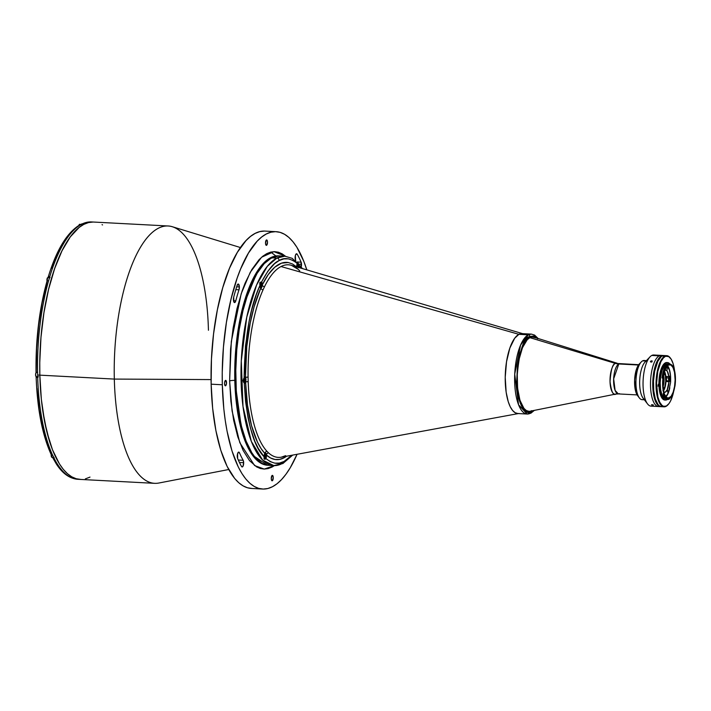 <?xml version="1.0" encoding="UTF-8"?>
<svg xmlns="http://www.w3.org/2000/svg" width="711" height="711" viewBox="0 0 711 711"><rect width="100%" height="100%" fill="white"/><g stroke="black" fill="none" stroke-linecap="round" stroke-linejoin="round"><path stroke-width="1.07" d="M275.912 255.987L270.802 252.085M240.451 247.544L172.338 226.729A128.851 46.739 93 0 0 114.32 379.079L39.843 375.15A128.851 46.739 -87 0 1 93.692 222.063A128.851 46.739 93 0 0 39.843 375.15L114.32 379.079A128.851 46.739 -87 0 1 168.169 225.991A128.851 46.739 -87 0 1 208.439 330.251M81.561 223.974L91.461 221.939A128.851 46.739 93 0 0 82.529 223.787L82.609 223.787A128.851 46.739 93 0 0 80.707 224.774L80.627 224.774A128.851 46.739 93 0 0 49.841 276.392L49.921 276.392A128.851 46.739 93 0 0 48.659 280.694L48.588 280.694A128.851 46.739 93 0 0 37.559 372.475L37.63 372.475A128.851 46.739 93 0 0 37.683 375.035L39.843 375.15L41.345 399.333L44.606 421.641L49.486 441.238L52.481 449.77L59.431 463.901L63.323 469.367L67.438 473.686L71.749 476.823L76.201 478.743L80.752 479.427L76.201 478.743L71.749 476.823L67.438 473.686L63.323 469.367L59.431 463.901L52.481 449.77L46.855 431.835L42.767 410.78L41.345 399.333L39.843 375.15A128.851 46.739 93 0 0 80.112 479.41L154.589 483.338A128.851 46.739 -87 0 1 114.32 379.079L211.069 379.585L114.32 379.079A128.851 46.739 93 0 0 158.811 483.036L228.738 469.518M243.66 462.692L239.438 462.47L243.66 462.692L242.966 466.318L242.229 466.967L241.536 466.46A123.652 44.846 -87 0 1 237.643 458.542L237.625 453.502L238.558 452.116L239.491 452.827A116.453 42.233 93 0 0 243.162 460.284A3.599 1.306 -87 0 1 243.66 462.692A3.599 1.306 -87 0 1 242.158 466.967A3.599 1.306 -87 0 1 241.536 466.46A123.652 44.846 -87 0 1 237.643 458.542A3.599 1.306 -87 0 1 237.385 454.498A3.599 1.306 -87 0 1 238.754 452.089A3.599 1.306 -87 0 1 239.491 452.827L237.945 452.747L239.491 452.827A116.453 42.233 -87 0 0 243.162 460.284L243.66 462.692M238.292 460.026L243.162 460.284L238.292 460.026M239.367 286.942L236.683 286.8L239.367 286.942A3.599 1.306 -87 0 1 238.994 289.804L235.803 289.635L238.994 289.804A116.453 42.233 93 0 0 235.776 300.833A3.599 1.306 -87 0 1 234.55 302.584A3.599 1.306 -87 0 1 233.697 297.154A123.652 44.846 -87 0 1 237.11 285.44A3.599 1.306 -87 0 1 238.247 284.027A3.599 1.306 -87 0 1 239.367 286.942L238.994 289.804A116.453 42.233 -87 0 0 235.776 300.833L234.897 302.477L233.928 302.086L233.697 297.154A123.652 44.846 -87 0 1 237.11 285.44L238.514 284.116L239.367 286.942M301.073 267.398L301.117 262.181A123.652 44.846 -87 0 0 297.225 254.262L296.247 253.863L295.367 255.507L295.598 260.439A116.453 42.233 -87 0 1 295.812 260.813A116.453 42.233 93 0 0 295.598 260.439A3.599 1.306 -87 0 1 295.198 256.36A3.599 1.306 -87 0 1 296.603 253.756A3.599 1.306 -87 0 1 297.225 254.262L295.927 254.191L297.225 254.262A123.652 44.846 -87 0 1 301.117 262.181L297.109 261.968L301.117 262.181A3.599 1.306 -87 0 1 301.508 264.359L299.278 264.243L301.508 264.359A3.599 1.306 -87 0 1 301.268 266.741M272.322 480.76A2.72 0.987 -87 0 1 272.117 480.805A2.72 0.987 -87 0 1 271.264 478.325A2.72 0.987 -87 0 1 272.189 475.419A2.72 0.987 -87 0 1 272.402 475.375A2.72 0.987 -87 0 1 273.255 477.854A2.72 0.987 -87 0 1 272.322 480.76L271.602 480.343L271.264 478.61L272.189 475.419L272.917 475.837L273.246 477.579L272.322 480.76M225.6 385.771A2.72 0.987 -87 0 1 225.387 385.824A2.72 0.987 -87 0 1 224.543 383.336A2.72 0.987 -87 0 1 225.467 380.438A2.72 0.987 -87 0 1 225.68 380.385A2.72 0.987 -87 0 1 226.525 382.874A2.72 0.987 -87 0 1 225.6 385.771L224.64 384.607L224.587 382.562L225.094 380.838L225.858 380.438L226.48 383.647L225.6 385.771M266.572 245.304A2.72 0.987 -87 0 1 266.358 245.348A2.72 0.987 -87 0 1 265.505 242.869A2.72 0.987 -87 0 1 266.438 239.963A2.72 0.987 -87 0 1 266.643 239.918A2.72 0.987 -87 0 1 267.496 242.398A2.72 0.987 -87 0 1 266.572 245.304L265.843 244.886L265.505 243.144L266.438 239.963L267.158 240.38L267.496 242.113L266.572 245.304M222.321 384.775A128.851 46.739 -87 0 1 276.17 231.688A128.851 46.739 -87 0 1 306.796 269.869L303.801 261.328L296.851 247.197L292.959 241.731L288.844 237.412L284.533 234.275L280.09 232.355L275.53 231.662L270.918 232.213L266.287 233.999L261.692 237.003L257.169 241.189L248.521 252.956L240.665 268.856L237.136 278.17L231.039 299.064L226.418 322.323L223.45 347.039L222.241 372.271L222.321 384.775L211.149 384.18L222.321 384.775L223.823 408.958L225.245 420.405L227.085 431.275L231.964 450.863L238.283 466.976L241.909 473.526L245.802 478.992L249.917 483.311L254.227 486.448L258.671 488.368L263.23 489.061L267.843 488.51L272.464 486.724L277.068 483.72L281.592 479.534L286 474.193L290.239 467.767L297.065 454.285A128.851 46.739 -87 0 1 262.59 489.035A128.851 46.739 -87 0 1 222.321 384.775M276.17 231.688L264.999 231.093A128.851 46.739 93 0 0 211.149 384.18A128.851 46.739 93 0 0 251.418 488.448L262.59 489.035M302.575 268.625L292.221 258.351L284.88 256.191L276.846 258.075A104.846 38.03 -87 0 1 284.88 256.191L278.623 255.862A104.846 38.03 93 0 0 234.808 380.421A3.999 0.773 -1.4 0 0 229.626 380.98L230.897 401.413L233.652 420.263L237.776 436.812L243.118 450.419L249.463 460.568L256.573 466.869L260.333 468.496L264.181 469.073L268.083 468.611L271.984 467.1L274.464 465.607L264.243 469.073L254.6 465.563L239.803 442.713L232.088 411.011L229.626 380.98A3.999 0.773 178.6 0 1 234.808 380.421L242.016 432.075L252.387 455.084L267.576 465.261A104.846 38.03 93 0 1 234.808 380.421L235.856 380.474A104.846 38.03 -87 0 1 279.672 255.916A104.846 38.03 93 0 0 271.638 257.8L264.208 263.648L257.169 273.22L250.779 286.16L247.908 293.732L242.949 310.743L239.189 329.664L236.772 349.776L235.794 370.307L236.283 390.455L238.229 409.465L241.562 426.6L246.139 441.193L251.801 452.694L254.965 457.137L261.817 463.208L265.434 464.772L269.14 465.332M279.156 255.898L275.397 256.342L271.638 257.8L276.846 258.075A2.4 2.186 62.6 0 1 279.139 260.546C284.267 257.178 290.31 258.137 297.251 263.425L297.589 262.599L298.016 262.919L299.038 264.794L298.593 265.176L301.615 268.34L299.082 265.247L298.798 267.585M292.736 455.084L282.925 463.483A2.4 2.186 -117.4 0 0 284.053 461.466L291.75 455.262L284.053 461.466A2.4 2.186 62.6 0 1 281.876 463.705A104.846 38.03 -87 0 1 273.833 465.589A104.846 38.03 -87 0 1 241.011 369.871A104.846 38.03 -87 0 1 276.846 258.075L271.638 257.8A104.846 38.03 93 0 0 235.803 369.596A104.846 38.03 93 0 0 268.625 465.314A104.846 38.03 -87 0 1 235.856 380.474L234.808 380.421L235.945 347.279L242.886 306.832L258.013 270.18L268.083 259.266L278.623 255.862M285.822 256.502L282.178 253.854L278.419 252.227L274.579 251.65L270.678 252.112L266.767 253.623L262.883 256.156L259.062 259.693L251.756 269.638L245.126 283.067L242.14 290.932L236.994 308.583L233.092 328.233L230.577 349.11L229.626 380.98L231.315 341.538L241.171 293.803L250.245 272.286L261.604 257.222L273.931 251.65L285.511 256.236M233.51 300.717L235.776 300.833L233.51 300.717M252.058 488.466L247.499 487.782L243.055 485.862L238.745 482.725L234.63 478.405L227.111 466.389L220.792 450.276L215.913 430.679L212.651 408.363L211.149 384.18L211.451 359.064L213.549 333.966L217.362 309.863L222.747 287.679L229.493 268.269L237.341 252.369L245.997 240.602L250.521 236.407L255.116 233.412L259.746 231.626L264.359 231.075M77.801 479.285A128.851 46.739 -87 0 1 54.294 458.666A128.851 46.739 93 0 0 77.881 479.294L80.112 479.41A128.851 46.739 -87 0 1 39.843 375.15L39.763 362.646L40.971 337.414L43.94 312.698L48.561 289.439L54.658 268.545L61.999 250.796L70.282 236.896L79.214 227.378L83.818 224.374L88.44 222.587L93.052 222.036L88.44 222.587L83.818 224.374L79.214 227.378L70.282 236.896L61.999 250.796L54.658 268.545L48.561 289.439L43.94 312.698L40.971 337.414L39.763 362.646L39.843 375.15L37.683 375.035A128.851 46.739 -87 0 1 37.63 372.475L37.559 372.475A128.851 46.739 -87 0 1 48.588 280.694L47.21 280.996M102.055 224.649L102.535 224.934L102.055 224.649M89.995 477.099L85.364 478.885L89.995 477.099M619.512 393.645L618.357 393.921A15.127 5.484 93 0 1 613.62 380.109A15.127 5.484 93 0 1 618.792 363.979L638.469 365.019L619.948 363.712A15.127 5.484 93 0 0 618.792 363.979A16.006 14.593 62.6 0 1 615.335 363.374A16.006 14.593 -117.4 0 0 618.792 363.979L613.655 378.83L615.104 390.428L618.357 393.921L615.415 394.134A15.562 5.644 -87 0 0 616.082 393.894C613.415 396.151 611.398 392.045 610.029 381.576C610.856 369.969 612.624 363.899 615.335 363.374L529.944 337.663L615.335 363.374A15.562 5.644 -87 0 1 617.05 363.188L534.041 337.218A37.212 13.5 93 0 0 529.944 337.663L529.944 337.663A37.212 13.5 -87 0 1 532.797 336.987L532.708 336.987M531.73 410.647A37.212 13.5 -87 0 1 528.877 411.322A37.212 13.5 -87 0 1 517.226 377.345A37.212 13.5 -87 0 1 529.944 337.663A37.212 13.5 93 0 0 517.217 379.052A37.212 13.5 93 0 0 530.13 411.225L615.415 394.134A15.562 5.644 -87 0 1 610.011 380.678A15.562 5.644 -87 0 1 615.335 363.374L638.691 364.699M245.935 379.505L245.437 379.478L245.935 379.505A3.2 1.164 93 0 0 245.473 377.345A3.2 1.164 -87 0 1 245.935 379.505A3.2 1.164 -87 0 1 245.588 382.083A3.2 1.164 93 0 0 245.935 379.505M523.216 333.832L291.421 265.327A96.42 34.972 93 0 0 281.032 266.536A96.42 34.972 93 0 0 264.456 286.817L263.026 289.901A96.42 34.972 93 0 0 248.086 377.052L248.192 381.674A2.4 0.515 -1.9 0 0 245.588 382.083L244.957 383.167L244.264 383.149L245.544 401.253L248.077 417.961L250.423 428.049L254.814 441.193L258.271 448.437L264.101 456.764L264.821 453.431A2.4 2.115 137.1 0 1 266.972 451.325A2.4 2.115 -42.9 0 0 264.821 453.431A3.2 1.164 93 0 1 266.403 455.004A2.4 2.142 132.4 0 1 268.518 452.863A2.4 2.142 -47.6 0 0 266.403 455.004L270.607 458L274.979 459.484L279.45 459.439L283.965 457.866A2.4 2.186 62.6 0 1 284.693 456.124A2.4 2.186 -117.4 0 0 283.965 457.866L286.631 456.204A98.767 35.826 -87 0 1 283.965 457.866A98.767 35.826 -87 0 1 266.403 455.004A3.2 1.164 -87 0 1 266.438 455.591L265.95 455.573L266.438 455.591L266.323 457.226L265.327 459.217L264.074 459.039L264.101 456.764A3.2 1.164 -87 0 1 264.821 453.431A3.2 1.164 -87 0 1 265.443 453.005A3.2 1.164 -87 0 1 266.403 455.004A3.2 1.164 -87 0 1 266.438 455.591A3.2 1.164 -87 0 1 265.941 458.586L270.278 461.643L274.784 463.154L279.396 463.101L284.053 461.466C278.916 464.834 272.882 463.874 265.941 458.586L264.19 459.199L264.101 456.764C253.463 446.339 246.85 421.801 244.264 383.149L243.029 380.687L244.122 377.665A3.2 1.164 -87 0 1 244.931 376.91A3.2 1.164 -87 0 1 245.473 377.345A98.767 35.826 -87 0 1 260.777 288.079A3.2 1.164 93 0 0 262.252 284.924A98.767 35.826 -87 0 1 288.239 262.528L292.585 264.012L296.78 267.007M299.722 270.873L298.176 269.336A96.42 34.972 93 0 0 291.288 265.283A96.42 34.972 93 0 0 281.032 266.536L518.906 334.33L281.032 266.536A96.42 34.972 93 0 0 264.456 286.817L263.026 289.901A96.42 34.972 93 0 0 248.086 377.052L248.192 381.674A2.4 0.515 178.1 0 0 245.588 382.083L247.508 405.226L251.534 425.64L257.426 442.046L260.964 448.419L264.821 453.431A98.767 35.826 -87 0 1 245.588 382.083A3.2 1.164 -87 0 1 244.593 383.309A3.2 1.164 -87 0 1 244.264 383.149L243.029 380.687L244.122 377.665C244.78 337.334 250.05 306.628 259.915 285.564L259.87 282.454L261.621 281.911A3.2 1.164 -87 0 1 262.252 284.311L261.764 284.284L262.252 284.311A3.2 1.164 -87 0 1 262.252 284.924A2.4 1.698 -154.1 0 0 264.456 286.817A2.4 1.698 25.9 0 1 262.252 284.924L268.269 274.57L274.757 267.229L281.485 263.168L288.213 262.528M261.213 284.258L260.439 284.213L261.213 284.258M297.589 262.599L296.745 266.421A3.2 1.164 -87 0 0 296.771 266.909A3.2 1.164 -87 0 1 296.745 266.421A3.2 1.164 -87 0 1 297.251 263.425L292.914 260.368L288.408 258.857L283.787 258.911L279.139 260.546L274.526 263.719L267.834 271.264L261.621 281.911L262.252 284.311A3.2 1.164 -87 0 1 262.252 284.924A3.2 1.164 -87 0 1 260.919 288.115A3.2 1.164 -87 0 1 260.777 288.079A2.4 1.626 -156 0 0 263.026 289.901A2.4 1.626 24 0 1 260.777 288.079A3.2 1.164 -87 0 1 259.915 285.564L259.87 282.454L261.621 281.911C268.136 269.638 273.975 262.51 279.139 260.546A2.4 2.186 -117.4 0 0 276.846 258.075L267.318 266.341L256.618 284.951L246.779 317.115L241.287 360.966L243.002 406.532L251.321 441.371L262.688 460.159L273.833 465.589L267.576 465.261M298.042 265.15L297.269 265.105L298.042 265.15M265.399 455.538L264.625 455.502L265.399 455.538M290.061 457.013L291.492 455.316M301.366 268.269L300.113 266.421M297.651 262.59L299.082 265.247A3.2 1.164 -87 0 1 298.824 267.514M521.776 333.61L518.906 334.33A40.02 14.513 -87 0 1 522.105 333.619M517.892 413.544A40.02 14.513 -87 0 1 505.228 377.185A40.02 14.513 -87 0 1 518.906 334.33L514.702 338.223L509.849 348.052L506.525 361.766L505.228 377.274L506.152 392.223L508.241 401.679L510.205 406.683L512.542 410.416L515.155 412.736L517.955 413.544M519.012 413.455L281.298 457.191A96.42 34.972 93 0 1 268.518 452.863L266.972 451.325A96.42 34.972 93 0 1 248.192 381.674A96.42 34.972 93 0 0 266.972 451.325L268.518 452.863A96.42 34.972 93 0 0 281.28 457.191A96.42 34.972 93 0 0 285.653 455.662M248.086 377.052L245.473 377.345L248.086 377.052M260.777 288.079L259.915 285.564L256.298 294.701L251.614 310.263L249.054 321.648L245.473 346.053L244.122 377.665L244.806 376.928L245.473 377.345L246.761 346.692L250.228 323.034L254.12 306.752L260.777 288.079M81.685 223.921L82.529 223.787A128.851 46.739 -87 0 1 91.532 221.948M48.57 276.623L48.277 277.583L48.464 276.695L49.841 276.392A128.851 46.739 -87 0 1 80.627 224.774L79.072 225.369M47.006 281.903L42.118 302.726L38.607 325.176L36.608 348.506L36.199 371.897M51.885 457.315A2.204 0.8 -87 0 1 51.29 454.827C42.367 435.203 37.328 409.323 36.154 377.177L37.683 377.577A128.851 46.739 93 0 0 52.863 455.751A128.851 46.739 -87 0 1 37.683 377.577L37.754 377.577A128.851 46.739 -87 0 1 37.683 375.035A128.851 46.739 93 0 0 37.754 377.577L36.154 377.185L37.736 377.079M36.03 372.084L37.559 372.475L36.03 372.084C35.639 339.547 39.274 309.312 46.944 281.369M53.716 458.559L53.076 457.395M51.21 453.645L48.17 446.428L43.007 429.577L39.203 409.998L36.892 388.357M51.316 268.349L54.631 259.791L61.964 245.099M65.901 239.092L69.989 234.043M51.459 455.093L51.165 454.436L52.943 455.76A128.851 46.739 93 0 0 54.374 458.666L52.596 457.342L52.89 458.008M244.406 377.505A2.64 0.96 -87 0 1 245.428 379.594A2.64 0.96 -87 0 1 244.531 382.687L244.531 382.687A2.64 0.96 -87 0 1 243.5 380.598A2.64 0.96 -87 0 1 244.406 377.505L245.233 378.243L245.428 380.109L244.344 382.731L243.5 380.598L244.406 377.505M244.335 377.31A2.8 1.013 -87 0 1 244.468 377.292C245.562 377.47 245.553 379.319 244.451 382.82L244.388 382.838M244.033 380.501L244.922 380.545L244.886 379.185L244.237 379.15M243.651 382.429A2.8 1.013 -87 0 1 243.42 379.061A2.8 1.013 93 0 0 243.642 382.411M244.015 379.638L244.495 381.452L244.886 379.185L244.433 378.732L244.015 379.638M259.844 284.676A2.64 0.96 -87 0 1 260.724 282.311L260.724 282.311A2.64 0.96 -87 0 1 261.755 284.4A2.64 0.96 -87 0 1 260.848 287.493L260.848 287.493A2.64 0.96 -87 0 1 260.102 286.986M260.75 283.538L261.213 283.991L260.75 283.538L260.368 285.804L260.821 286.257L261.239 285.351L260.35 285.307M260.821 286.257L261.213 283.991L260.564 283.956M260.573 282.143A2.8 1.013 93 0 0 259.746 283.849M260.706 287.635L260.777 287.626C261.879 284.116 261.879 282.276 260.786 282.098M259.826 284.889L260.724 282.311L261.719 283.902L261.213 287.102L260.475 287.484L260.022 286.755M297.029 263.923L297.554 263.203A2.64 0.96 -87 0 1 298.496 264.385A2.64 0.96 -87 0 1 298.318 267.363M297.651 267.158L297.198 266.705L297.651 267.158L298.078 266.243L298.042 264.883L297.589 264.439L297.162 265.345L297.198 266.705M297.554 263.203L298.487 264.341L298.211 267.674M297.589 264.439L297.162 265.345M264.385 454.311L264.91 453.591A2.64 0.96 -87 0 1 265.941 455.689A2.64 0.96 -87 0 1 265.034 458.773L265.034 458.773A2.64 0.96 -87 0 1 264.074 457.475M264.945 454.827L265.399 455.28L264.945 454.827L264.519 455.733L264.554 457.093L265.007 457.546L265.425 456.64L264.536 456.595M265.007 457.546L265.399 455.28L264.75 455.244M264.021 458.16A2.8 1.013 93 0 0 264.59 458.959M264.892 458.924L264.963 458.906C266.065 455.404 266.065 453.565 264.972 453.378M264.91 453.591L265.843 454.729L265.701 457.662L264.661 458.773L264.039 457.182M79.428 224.418L78.805 225.671M79.836 224.356A2.204 0.8 93 0 0 79.668 224.303A2.204 0.8 93 0 0 79.499 224.338L81.321 224.436L79.499 224.338A2.204 0.8 93 0 0 78.912 225.387M48.064 277.619A2.204 0.8 93 0 0 47.895 277.566A2.204 0.8 93 0 0 47.735 277.601L49.53 277.699L47.735 277.601A2.204 0.8 93 0 0 47.086 281.103A2.204 0.8 -87 0 1 47.735 277.601L47.806 277.699M47.548 277.752A2.124 0.773 93 0 0 47.059 281.138L47.735 277.601M47.361 277.992L46.97 279.334M46.935 279.743L46.962 280.552M36.27 372.377L35.559 374.448L36.074 376.537M36.359 372.297A2.204 0.8 93 0 0 36.35 372.306L36.35 372.306A2.204 0.8 93 0 0 35.594 374.653A2.204 0.8 93 0 0 36.279 376.661A2.204 0.8 93 0 0 36.448 376.626M51.29 454.827A2.204 0.8 93 0 0 51.956 457.333L51.254 454.738A2.124 0.773 93 0 0 51.619 457.102M54.116 457.449L51.956 457.333A2.204 0.8 93 0 0 52.125 457.289M51.228 455.12L51.245 455.929M51.299 456.293L51.61 457.084M664.981 370.129A11.207 4.062 -87 0 1 665.567 370.04A11.207 4.062 -87 0 1 668.891 376.617L666.385 376.483A11.207 4.062 -87 0 1 666.509 377.834L668.767 378.012A2.124 0.773 -87 0 1 669.815 376.768A2.124 0.773 -87 0 1 670.144 379.496L670.144 379.496A2.124 0.773 -87 0 1 669.095 380.74A2.124 0.773 -87 0 1 668.767 378.012L668.669 377.976A2.204 0.8 -87 0 1 669.495 376.554L670.144 379.505L669.531 380.812L668.855 380.305L669.22 376.821L669.94 376.954L670.224 378.679L669.264 380.945A2.204 0.8 -87 0 1 668.669 377.976L666.509 377.861A2.204 0.8 93 0 0 667.105 380.829L669.264 380.945M663.479 390.846A11.207 4.062 93 0 0 664.501 371.515M665.238 392.223L663.781 392.143L665.238 392.223L667.176 389.85L669.015 381.718A11.207 4.062 -87 0 1 665.238 392.223A11.207 4.062 -87 0 1 664.385 392.419A11.207 4.062 -87 0 1 664.065 392.365L665.238 392.223M669.593 380.812L670.66 380.865L669.015 381.718L666.509 381.585L666.562 380.136A11.207 4.062 -87 0 1 666.509 381.585L669.015 381.718L670.66 380.865L670.562 382.58L668.651 391.814L667.034 394.952L665.194 396.605M667.105 369.933L667.131 367.951L667.105 369.933M667.638 392.028L667.673 390.046L667.638 392.028M664.305 372.173A10.407 3.777 -87 0 1 663.354 390.17M664.332 371.231L665.62 374.901L666.011 381.132L665.283 386.402L663.39 390.97M662.928 390.695L664.812 386.891L665.718 381.132L665.363 375.346L663.852 371.489M663.976 392.872L664.065 392.365L663.976 392.872M666.918 366.032L669.442 370.067L670.535 375.764L668.891 376.617L667.3 371.293L666.065 370.155L664.705 370.244M667.096 376.519A2.204 0.8 93 0 0 666.509 377.861L666.385 376.483L668.891 376.617L670.535 375.764A16.806 6.097 -87 0 1 670.615 380.865A16.806 6.097 93 0 0 670.526 375.772M666.509 381.585L667.878 380.874L666.509 381.585M663.319 376.777A8.808 3.191 -87 0 1 662.865 385.486A8.808 3.191 93 0 0 663.319 376.777M662.856 387.273L664.038 380.98L663.416 374.706M663.576 375.292A9.207 3.342 -87 0 1 662.954 386.997M669.549 376.563A2.204 0.8 93 0 0 668.669 377.976A2.204 0.8 93 0 0 669.211 380.936A2.204 0.8 93 0 0 669.62 380.749M669.087 379.123L669.824 379.159L669.469 379.887L669.806 378.021L669.433 377.612L669.078 378.35L669.469 379.887M669.255 377.994L669.806 378.021L669.433 377.612M538.156 338.507L534.574 335.085L531.375 334.108L528.3 334.828A1.6 1.458 62.6 0 1 529.828 336.481L527.109 338.623L524.531 342.133L520.176 352.656L517.439 366.458L516.719 381.425L518.141 395.289L521.483 405.937L523.723 409.518L526.238 411.74L530.29 412.353L533.499 410.549L531.677 411.82A1.6 1.458 62.6 0 1 530.939 413.153A1.6 1.458 -117.4 0 0 531.677 411.82C527.606 415.464 517.599 409.216 516.719 381.425C518.772 352.763 523.145 337.778 529.828 336.481A1.6 1.458 -117.4 0 0 528.3 334.828A40.02 14.513 -87 0 1 531.375 334.108L521.972 333.619A40.02 14.513 93 0 0 518.906 334.33A40.02 14.513 93 0 0 505.228 376.999A40.02 14.513 93 0 0 517.759 413.535L527.153 414.033A40.02 14.513 -87 0 1 514.631 377.497A40.02 14.513 -87 0 1 528.3 334.828L518.906 334.33L528.3 334.828L520.585 345.093L514.728 374.102L518.559 404.79L527.153 414.033L530.921 413.162L534.361 410.38M530.939 413.153A1.6 1.458 62.6 0 1 530.219 413.313A40.02 14.513 -87 0 1 527.153 414.033M537.312 338.24L529.828 336.481L533.943 335.983L537.783 338.783M532.761 336.987L529.864 337.654L527.224 339.734L522.461 347.723L518.959 359.739L517.244 373.942L517.599 388.188L519.945 400.293L523.945 408.416L526.371 410.567L528.975 411.322M661.097 406.656A25.614 9.287 -87 0 1 660.75 406.656A25.614 9.287 -87 0 1 652.734 383.273A25.614 9.287 -87 0 1 661.479 355.962L659.248 355.847A25.614 9.287 -87 0 1 661.212 355.384A25.614 9.287 93 0 0 659.248 355.847L661.479 355.962A25.614 9.287 -87 0 1 663.443 355.509A25.614 9.287 -87 0 1 663.79 355.544M659.248 355.847A25.614 9.287 93 0 0 650.494 383.158A25.614 9.287 93 0 0 658.51 406.541A25.614 9.287 -87 0 1 650.494 383.158A25.614 9.287 -87 0 1 659.248 355.847L651.8 355.456L659.248 355.847M664.225 355.633L662.403 355.607L660.572 356.558L657.142 361.215L654.476 368.893L652.805 380.936L653.32 393.014L655.258 400.764L658.226 405.519L659.968 406.523L661.79 406.55M663.443 355.509L653.764 354.993A25.614 9.287 93 0 0 651.8 355.456A25.614 9.287 -87 0 1 655.666 355.66M652.769 405.27L652.858 404.755L652.769 405.27L651.454 404.79L652.867 404.763L653.427 405.137L652.769 405.27L651.48 404.737L653.036 404.817L653.427 405.137L652.769 405.27M651.454 362.103L650.503 361.899L650.636 361.17L652.254 361.046L651.454 362.103L650.503 361.899L650.521 361.286L651.685 360.824L651.969 361.881L651.685 360.824L652.147 360.957L651.454 362.103M646.423 360.619L644.139 360.495A19.606 7.11 93 0 0 642.637 360.85L646.032 361.028L642.637 360.85A19.606 7.11 -87 0 1 645.597 361.001M638.274 396.382L635.518 390.792L634.621 379.861L636.132 370.333L638.087 365.614L639.847 363.49M643.571 399.306A19.606 7.11 -87 0 1 639.385 397.973A19.606 7.11 -87 0 1 635.998 379.701A19.606 7.11 -87 0 1 641.295 361.899A19.606 7.11 -87 0 1 642.637 360.85A19.606 7.11 93 0 0 635.936 381.754A19.606 7.11 93 0 0 642.069 399.662L644.353 399.778M641.295 361.899L639.278 364.005A17.206 6.239 93 0 0 634.639 379.63A17.206 6.239 93 0 0 637.607 395.663L639.385 397.973M645.401 399.804A19.606 7.11 -87 0 1 639.669 381.407A19.606 7.11 -87 0 1 646.361 361.046M653.027 405.688A25.614 9.287 -87 0 1 647.561 403.937A25.614 9.287 -87 0 1 643.135 380.083A25.614 9.287 -87 0 1 650.05 356.824A25.614 9.287 -87 0 1 651.8 355.456A25.614 9.287 93 0 0 643.046 382.758A25.614 9.287 93 0 0 651.063 406.141L660.75 406.656M650.05 356.824L645.019 362.095A19.606 7.11 93 0 0 639.722 379.896A19.606 7.11 93 0 0 643.108 398.169L647.561 403.937M658.359 384.207A16.806 6.097 93 0 0 658.43 385.984A16.806 6.097 -87 0 1 658.359 384.207L658.048 386.171L658.679 385.3L658.333 384.216M669.371 397.92A16.806 6.097 -87 0 1 668.082 398.222A16.806 6.097 -87 0 1 662.821 382.882A16.806 6.097 -87 0 1 668.571 364.956L666.251 367.436L664.341 372.04L662.821 382.998L664.092 393.245L665.896 396.916L668.171 398.231L671.14 396.294L673.175 392.161L674.57 386.402L675.121 379.887L674.49 372.191L673.024 367.534L670.944 365.001L668.571 364.956A16.806 6.097 -87 0 1 669.86 364.663A16.806 6.097 -87 0 1 675.121 380.003A16.806 6.097 -87 0 1 669.371 397.92L666.838 397.787L669.371 397.92M666.74 355.678L664.136 355.544A25.614 9.287 93 0 0 662.172 355.998L664.785 356.14A25.614 9.287 -87 0 1 666.74 355.678A25.614 9.287 -87 0 1 670.393 358.086A25.614 9.287 93 0 0 670.251 357.882A25.614 9.287 93 0 0 664.785 356.14L665.167 356.549A25.214 9.145 -87 0 1 670.544 358.273A25.214 9.145 -87 0 1 674.543 370.555A17.731 6.426 -87 0 1 674.935 386.34L674.757 386.615A17.366 6.301 -87 0 1 669.753 398.258L669.62 398.702A17.731 6.426 -87 0 1 663.843 393.947L663.052 394.196A18.13 6.577 93 0 0 667.345 399.511A18.13 6.577 93 0 0 667.496 399.511M663.443 394.161A17.366 6.301 -87 0 1 663.185 393.379L663.861 393.414A17.366 6.301 -87 0 1 662.928 378.199L665.043 368.796L666.696 365.765L668.544 364.059A17.731 6.426 -87 0 1 668.66 364.005L668.278 363.588A18.13 6.577 93 0 0 668.162 363.65A18.13 6.577 -87 0 1 668.278 363.588L667.985 363.57A18.13 6.577 93 0 0 662.039 377.621L662.332 377.639A18.13 6.577 -87 0 1 668.162 363.65L668.544 364.059L668.162 363.65A18.13 6.577 93 0 0 662.332 377.639L662.848 377.745A17.731 6.426 -87 0 1 668.544 364.059A17.731 6.426 -87 0 1 668.66 364.005L668.811 364.29A17.366 6.301 -87 0 1 669.886 364.103A17.366 6.301 -87 0 1 674.357 370.475L675.441 378.083L674.828 386.393M667.327 363.97A17.366 6.301 93 0 0 666.1 364.281L666.9 364.325L666.1 364.281L664.27 365.969L662.163 370.235L660.723 376.19L660.163 382.918L660.563 389.406L661.87 394.658L663.887 397.884L665.683 398.658M667.505 362.574L666.758 362.53A18.77 6.808 93 0 0 665.318 362.868L666.065 362.912A18.77 6.808 -87 0 1 667.505 362.574A18.77 6.808 -87 0 1 670.011 364.112M667.318 399.511A18.77 6.808 -87 0 1 666.962 399.715A18.77 6.808 -87 0 1 665.523 400.053A18.77 6.808 -87 0 1 659.648 382.918A18.77 6.808 -87 0 1 666.065 362.912L663.985 363.916L661.586 367.942L659.817 374.004L658.955 381.167L659.133 388.348L660.315 394.454L662.332 398.551L664.874 400.017M673.699 391.317A25.214 9.145 -87 0 1 668.1 404.648A25.214 9.145 -87 0 1 666.376 405.999L666.011 406.372A25.614 9.287 93 0 0 667.762 405.003A25.614 9.287 93 0 0 667.931 404.826A25.614 9.287 -87 0 1 666.011 406.372A25.614 9.287 -87 0 1 664.047 406.825A25.614 9.287 -87 0 1 656.031 383.451A25.614 9.287 -87 0 1 664.785 356.14L662.172 355.998L661.257 356.593L657.835 361.25L654.671 371.195L653.498 380.972L653.738 390.774L655.355 399.102L658.102 404.692L659.772 406.177L661.568 406.692M669.033 399.2A18.13 6.577 -87 0 1 667.647 399.529A18.13 6.577 -87 0 1 663.354 394.214A18.13 6.577 93 0 0 669.033 399.2A18.13 6.577 93 0 0 669.264 399.067A18.13 6.577 -87 0 1 669.033 399.2M667.558 365.712A16.806 6.097 -87 0 1 670.482 375.23A16.806 6.097 93 0 0 667.558 365.712M669.815 387.771A16.806 6.097 -87 0 1 665.914 396.934A16.806 6.097 93 0 0 669.815 387.771M674.321 370.307L673.086 363.57L671.14 359.135L668.731 356.602L664.785 356.14A25.614 9.287 93 0 0 656.04 386.109A25.614 9.287 93 0 0 666.011 406.372L666.376 405.999A25.214 9.145 -87 0 1 656.564 386.046A25.214 9.145 -87 0 1 665.167 356.549L663.381 357.953L660.892 361.721L657.773 371.506L656.546 383.602L657.933 397.138L659.684 402.133L661.959 405.332L663.674 406.319L666.376 405.999L669.015 403.546L670.642 400.826L673.761 391.041M669.264 399.067L666.411 398.453L663.843 393.947L662.696 386.349L662.928 378.199L662.252 378.163A17.366 6.301 -87 0 1 662.314 377.639M664.918 355.678L662.172 355.998A25.614 9.287 93 0 0 653.418 383.309A25.614 9.287 93 0 0 661.443 406.692L664.047 406.825M666.66 362.53L665.318 362.868A18.77 6.808 93 0 0 658.901 382.882A18.77 6.808 93 0 0 664.776 400.017L665.523 400.053M667.629 399.28L666.287 399.982L664.305 399.68L661.497 395.734L659.879 388.393L659.826 379.372L661.346 370.813L664.092 364.734L665.389 363.348L667.407 362.566L669.344 363.401L670.517 364.832M667.345 363.97L666.1 364.281A17.366 6.301 93 0 0 660.163 382.669A17.366 6.301 93 0 0 665.505 398.649M668.758 364.29L670.446 364.201L671.975 365.258L674.357 370.475M674.757 386.615L672.73 394.036L669.753 398.258M168.169 225.991L91.461 221.939M618.357 393.921L637.1 394.907M281.298 457.191L285.093 455.849M291.421 265.327L297.402 268.9M273.833 465.589L282.925 463.483M48.197 277.05C56.382 250.228 66.816 232.888 79.508 225.04M77.881 479.294C69.731 478.645 62.586 473.588 56.436 464.132L52.738 457.76M297.616 262.99L298.549 264.67L298.336 267.372M79.668 224.303L81.827 224.418M47.699 277.61L50.063 277.672M36.279 376.661L38.447 376.777M669.878 364.094L668.66 364.032"/></g></svg>
